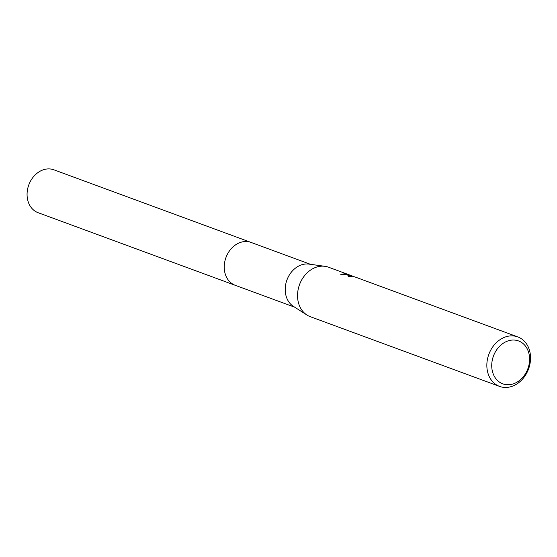 <?xml version="1.0" encoding="UTF-8"?>
<svg xmlns="http://www.w3.org/2000/svg" width="557" height="557" viewBox="0 0 557 557"><rect width="100%" height="100%" fill="white"/><g stroke="black" fill="none" stroke-linecap="round" stroke-linejoin="round"><path stroke-width="0.84" d="M294.744 307.213L235.284 285.316A22.851 18.346 -69.8 0 1 225.446 259.061A22.851 18.346 -69.8 0 1 248.568 241.752A22.851 18.346 -69.8 0 1 251.075 242.434A22.858 18.353 -69.8 0 1 251.548 242.608M235.611 285.442A22.858 18.346 -69.8 0 1 225.376 259.277A22.858 18.346 -69.8 0 1 248.568 241.745A22.858 18.346 -69.8 0 1 251.409 242.553M499.58 386.405A26.367 21.166 -69.8 0 1 488.238 356.111A26.367 21.166 -69.8 0 1 514.919 336.136A26.367 21.166 -69.8 0 1 517.808 336.922A26.367 21.166 -69.8 0 1 529.15 367.209A26.367 21.166 -69.8 0 1 502.47 387.185A26.367 21.166 -69.8 0 1 499.58 386.405L310.277 316.682A26.367 21.166 -69.8 0 1 306.963 315.032A26.367 21.166 -69.8 0 1 299.527 284.627A26.367 21.166 -69.8 0 1 324.912 266.309A26.367 21.166 -69.8 0 1 325.608 266.413A26.367 21.166 -69.8 0 1 328.498 267.2L352.804 276.161M517.808 336.922L355.185 277.031L351.759 276.049L350.666 276.14L351.404 276.627A26.367 21.166 110.2 0 0 349.086 276.718L347.895 275.785L350.193 275.471L353.041 276.244L349.497 275.214L340.828 274.455M340.835 274.455L345.173 273.619L346.614 273.96M346.44 274.671L346.614 273.953L351.411 275.638M353.02 276.321L353.967 276.606M516.054 340.264A22.851 18.346 -69.8 0 1 528.816 365.643A22.851 18.346 -69.8 0 1 505.269 384.504A22.851 18.346 -69.8 0 1 492.506 359.133A22.851 18.346 -69.8 0 1 516.054 340.264M350.597 276.439L348.216 276.293M345.375 274.552L341.949 274.42M306.963 315.032L293.379 306.343A22.851 18.346 -69.8 0 1 286.932 279.99A22.851 18.346 -69.8 0 1 308.933 264.109L324.912 266.309M235.75 285.49A22.858 18.353 -69.8 0 1 235.27 285.323L38.106 212.697A22.851 18.346 -69.8 0 1 27.85 188.001A22.851 18.346 -69.8 0 1 53.904 169.815L310.534 264.331M235.27 285.323A22.858 18.353 -69.8 0 1 225.014 260.613A22.858 18.353 -69.8 0 1 251.075 242.42M350.666 276.14L350.548 276.627"/></g></svg>
